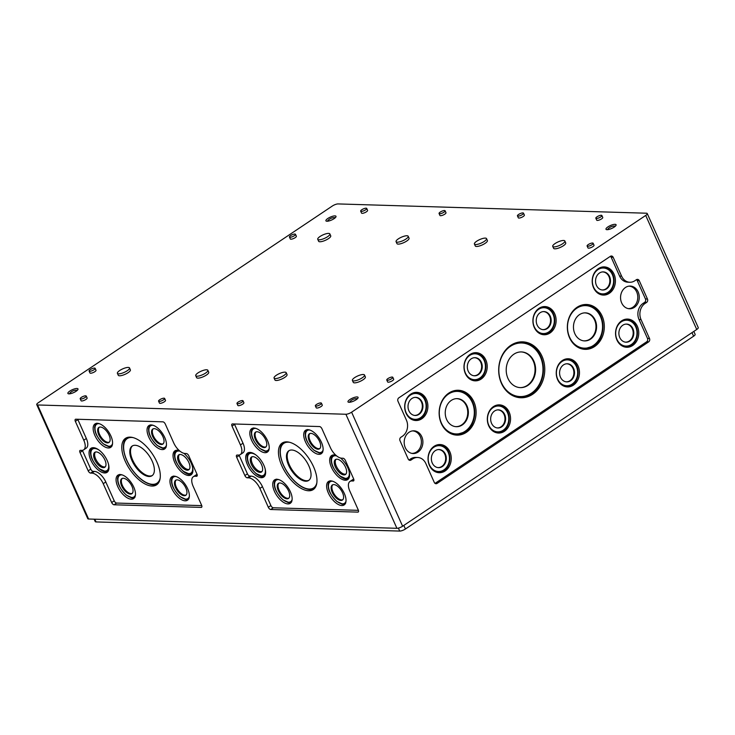 <?xml version="1.0" encoding="UTF-8"?>
<svg xmlns="http://www.w3.org/2000/svg" width="735" height="735" viewBox="0 0 735 735"><rect width="100%" height="100%" fill="white"/><g stroke="black" fill="none" stroke-linecap="round" stroke-linejoin="round"><path stroke-width="1.1" d="M38.275 402.752L332.385 205.993A4.419 1.268 155.9 0 1 338.091 203.926L646.405 213.214A4.419 1.268 155.9 0 1 647.241 213.554A4.419 1.268 155.9 0 1 645.707 215.438L351.606 412.188A4.419 1.268 155.9 0 1 345.891 414.255L37.577 404.967A4.419 1.268 155.9 0 1 36.75 404.627A4.419 1.268 155.9 0 1 38.275 402.752M86.344 438.492L83.781 440.21L75.347 421.357A2.508 1.231 56.2 0 1 75.374 419.317A2.508 1.231 56.2 0 1 75.788 419.207L162.894 421.835A2.508 1.231 56.2 0 1 165.301 424.067L173.726 442.92A11.861 5.797 56.2 0 0 185.091 453.486L186.341 453.523A2.508 1.231 56.2 0 1 188.748 455.764L196.962 474.13A2.508 1.231 56.2 0 1 196.934 476.17A2.508 1.231 56.2 0 1 196.521 476.28L195.271 476.243A11.861 5.797 56.2 0 0 193.314 476.749A11.861 5.797 56.2 0 0 193.186 486.405L201.611 505.248A2.508 1.231 56.2 0 1 201.583 507.297A2.508 1.231 56.2 0 1 201.169 507.398L114.063 504.78A2.508 1.231 56.2 0 1 111.665 502.538L103.231 483.694A11.861 5.797 56.2 0 0 91.866 473.12L90.616 473.083A2.508 1.231 56.2 0 1 88.209 470.85L79.996 452.484A2.508 1.231 56.2 0 1 80.023 450.445A2.508 1.231 56.2 0 1 80.437 450.334L81.695 450.371A11.861 5.797 56.2 0 0 83.652 449.866L86.216 448.148A11.861 5.797 56.2 0 0 86.344 438.492L77.91 419.648A2.508 1.231 56.2 0 1 77.763 419.272M83.781 440.21A11.861 5.797 56.2 0 1 83.652 449.866M647.241 213.554L698.25 327.589A4.419 1.268 155.9 0 1 696.725 329.473L402.615 526.223A4.419 1.268 155.9 0 1 396.909 528.3L88.595 519.011A4.419 1.268 155.9 0 1 87.759 518.671L36.75 404.627M243.009 443.214L240.437 444.923L232.012 426.079A2.508 1.231 56.2 0 1 232.04 424.04A2.508 1.231 56.2 0 1 232.453 423.93L319.56 426.557A2.508 1.231 56.2 0 1 321.958 428.79L330.392 447.633A11.861 5.797 56.2 0 0 341.757 458.208L343.006 458.245A2.508 1.231 56.2 0 1 345.413 460.487L353.627 478.843A2.508 1.231 56.2 0 1 353.599 480.892A2.508 1.231 56.2 0 1 353.186 480.993L351.927 480.956A11.861 5.797 56.2 0 0 349.97 481.471A11.861 5.797 56.2 0 0 349.842 491.127L358.276 509.971A2.508 1.231 56.2 0 1 358.248 512.01A2.508 1.231 56.2 0 1 357.835 512.12L270.728 509.502A2.508 1.231 56.2 0 1 268.321 507.26L259.896 488.417A11.861 5.797 56.2 0 0 248.531 477.842L247.282 477.805A2.508 1.231 56.2 0 1 244.874 475.573L236.661 457.207A2.508 1.231 56.2 0 1 236.688 455.167A2.508 1.231 56.2 0 1 237.102 455.057L238.36 455.094A11.861 5.797 56.2 0 0 240.308 454.579L242.881 452.87A11.861 5.797 56.2 0 0 243.009 443.214L234.575 424.361A2.508 1.231 56.2 0 1 234.428 423.994M240.437 444.923A11.861 5.797 56.2 0 1 240.308 454.579M693.822 331.411L695.126 334.333A4.419 1.268 155.9 0 1 693.601 336.217L405.426 529.007A4.419 1.268 155.9 0 1 399.711 531.074L96.037 521.923A4.419 1.268 155.9 0 1 95.21 521.584L94.126 519.176M349.024 402.293A5.531 1.589 -24.1 0 0 354.996 400.419A5.531 1.589 -24.1 0 0 358.083 397.359A5.531 1.589 -24.1 0 0 352.387 398.168A5.531 1.589 -24.1 0 0 347.986 401.87A5.531 1.589 -24.1 0 0 349.024 402.293M76.954 388.493A5.531 1.589 155.9 0 1 77.993 388.916A5.531 1.589 155.9 0 1 73.592 392.628A5.531 1.589 155.9 0 1 67.896 393.436A5.531 1.589 155.9 0 1 70.983 390.377A5.531 1.589 155.9 0 1 76.954 388.493M334.958 215.888A5.531 1.589 155.9 0 1 335.996 216.31A5.531 1.589 155.9 0 1 331.604 220.013A5.531 1.589 155.9 0 1 325.908 220.822A5.531 1.589 155.9 0 1 328.995 217.771A5.531 1.589 155.9 0 1 334.958 215.888M607.037 229.688A5.531 1.589 -24.1 0 0 612.999 227.804A5.531 1.589 -24.1 0 0 616.086 224.745A5.531 1.589 -24.1 0 0 610.39 225.553A5.531 1.589 -24.1 0 0 605.998 229.265A5.531 1.589 -24.1 0 0 607.037 229.688M295.498 234.309L296.361 236.238A3.317 0.956 155.9 0 1 293.724 238.462A3.317 0.956 155.9 0 1 290.307 238.948L289.443 237.01A3.317 0.956 155.9 0 1 291.29 235.182A3.317 0.956 155.9 0 1 294.873 234.052A3.317 0.956 155.9 0 1 295.498 234.309A3.317 0.956 155.9 0 1 292.861 236.532A3.317 0.956 155.9 0 1 289.443 237.01M95.155 368.336L96.019 370.265A3.317 0.956 155.9 0 1 93.382 372.489A3.317 0.956 155.9 0 1 89.964 372.976L89.1 371.046A3.317 0.956 155.9 0 1 90.947 369.209A3.317 0.956 155.9 0 1 94.53 368.079A3.317 0.956 155.9 0 1 95.155 368.336A3.317 0.956 155.9 0 1 92.518 370.559A3.317 0.956 155.9 0 1 89.1 371.046M593.154 243.276L594.018 245.205A3.317 0.956 155.9 0 1 591.381 247.429A3.317 0.956 155.9 0 1 587.972 247.915L587.1 245.977A3.317 0.956 155.9 0 1 588.955 244.149A3.317 0.956 155.9 0 1 592.539 243.019A3.317 0.956 155.9 0 1 593.154 243.276A3.317 0.956 155.9 0 1 590.517 245.499A3.317 0.956 155.9 0 1 587.1 245.977M392.812 377.303L393.684 379.232A3.317 0.956 155.9 0 1 391.038 381.456A3.317 0.956 155.9 0 1 387.63 381.943L386.766 380.013A3.317 0.956 155.9 0 1 388.613 378.176A3.317 0.956 155.9 0 1 392.196 377.046A3.317 0.956 155.9 0 1 392.812 377.303A3.317 0.956 155.9 0 1 390.175 379.526A3.317 0.956 155.9 0 1 386.766 380.013M86.252 396.082L87.116 398.012A3.317 0.956 155.9 0 1 84.479 400.235A3.317 0.956 155.9 0 1 81.061 400.722L80.198 398.783A3.317 0.956 155.9 0 1 82.044 396.955A3.317 0.956 155.9 0 1 85.627 395.825A3.317 0.956 155.9 0 1 86.252 396.082A3.317 0.956 155.9 0 1 83.615 398.306A3.317 0.956 155.9 0 1 80.198 398.783M164.64 398.443L165.504 400.373A3.317 0.956 155.9 0 1 162.867 402.596A3.317 0.956 155.9 0 1 159.449 403.083L158.585 401.154A3.317 0.956 155.9 0 1 160.432 399.316A3.317 0.956 155.9 0 1 164.015 398.186A3.317 0.956 155.9 0 1 164.64 398.443A3.317 0.956 155.9 0 1 162.003 400.667A3.317 0.956 155.9 0 1 158.585 401.154M243.028 400.805L243.891 402.734A3.317 0.956 155.9 0 1 241.255 404.957A3.317 0.956 155.9 0 1 237.837 405.444L236.973 403.515A3.317 0.956 155.9 0 1 238.82 401.677A3.317 0.956 155.9 0 1 242.403 400.547A3.317 0.956 155.9 0 1 243.028 400.805A3.317 0.956 155.9 0 1 240.391 403.028A3.317 0.956 155.9 0 1 236.973 403.515M321.415 403.166L322.279 405.095A3.317 0.956 155.9 0 1 319.642 407.319A3.317 0.956 155.9 0 1 316.225 407.806L315.361 405.876A3.317 0.956 155.9 0 1 317.208 404.039A3.317 0.956 155.9 0 1 320.791 402.909A3.317 0.956 155.9 0 1 321.415 403.166A3.317 0.956 155.9 0 1 318.779 405.389A3.317 0.956 155.9 0 1 315.361 405.876M366.728 208.437L367.592 210.375A3.317 0.956 155.9 0 1 364.955 212.599A3.317 0.956 155.9 0 1 361.537 213.076L360.674 211.147A3.317 0.956 155.9 0 1 362.53 209.31A3.317 0.956 155.9 0 1 366.103 208.189A3.317 0.956 155.9 0 1 366.728 208.437A3.317 0.956 155.9 0 1 364.091 210.66A3.317 0.956 155.9 0 1 360.674 211.147M445.116 210.798L445.98 212.737A3.317 0.956 155.9 0 1 443.343 214.96A3.317 0.956 155.9 0 1 439.925 215.438L439.061 213.508A3.317 0.956 155.9 0 1 440.917 211.671A3.317 0.956 155.9 0 1 444.491 210.55A3.317 0.956 155.9 0 1 445.116 210.798A3.317 0.956 155.9 0 1 442.479 213.021A3.317 0.956 155.9 0 1 439.061 213.508M523.504 213.159L524.367 215.098A3.317 0.956 155.9 0 1 521.731 217.321A3.317 0.956 155.9 0 1 518.313 217.799L517.449 215.869A3.317 0.956 155.9 0 1 519.305 214.032A3.317 0.956 155.9 0 1 522.879 212.911A3.317 0.956 155.9 0 1 523.504 213.159A3.317 0.956 155.9 0 1 520.867 215.383A3.317 0.956 155.9 0 1 517.449 215.869M601.891 215.52L602.755 217.459A3.317 0.956 155.9 0 1 600.118 219.682A3.317 0.956 155.9 0 1 596.701 220.16L595.837 218.231A3.317 0.956 155.9 0 1 597.693 216.393A3.317 0.956 155.9 0 1 601.267 215.272A3.317 0.956 155.9 0 1 601.891 215.52A3.317 0.956 155.9 0 1 599.255 217.744A3.317 0.956 155.9 0 1 595.837 218.231M329.859 233.895L330.722 235.825A6.633 1.902 155.9 0 1 325.449 240.281A6.633 1.902 155.9 0 1 318.613 241.245L317.75 239.316A6.633 1.902 155.9 0 1 321.452 235.641A6.633 1.902 155.9 0 1 328.609 233.39A6.633 1.902 155.9 0 1 329.859 233.895A6.633 1.902 155.9 0 1 324.576 238.342A6.633 1.902 155.9 0 1 317.75 239.316M408.191 236.257L409.055 238.186A6.633 1.902 155.9 0 1 403.781 242.633A6.633 1.902 155.9 0 1 396.946 243.607L396.082 241.668A6.633 1.902 155.9 0 1 399.785 238.002A6.633 1.902 155.9 0 1 406.942 235.751A6.633 1.902 155.9 0 1 408.191 236.257A6.633 1.902 155.9 0 1 402.909 240.703A6.633 1.902 155.9 0 1 396.082 241.668M486.524 238.618L487.388 240.547A6.633 1.902 155.9 0 1 482.105 244.994A6.633 1.902 155.9 0 1 475.279 245.968L474.415 244.029A6.633 1.902 155.9 0 1 478.117 240.363A6.633 1.902 155.9 0 1 485.275 238.103A6.633 1.902 155.9 0 1 486.524 238.618A6.633 1.902 155.9 0 1 481.241 243.064A6.633 1.902 155.9 0 1 474.415 244.029M564.847 240.979L565.72 242.908A6.633 1.902 155.9 0 1 560.438 247.355A6.633 1.902 155.9 0 1 553.611 248.32L552.748 246.39A6.633 1.902 155.9 0 1 556.441 242.725A6.633 1.902 155.9 0 1 563.607 240.464A6.633 1.902 155.9 0 1 564.847 240.979A6.633 1.902 155.9 0 1 559.574 245.426A6.633 1.902 155.9 0 1 552.748 246.39M129.516 367.923L130.38 369.861A6.633 1.902 155.9 0 1 125.106 374.308A6.633 1.902 155.9 0 1 118.271 375.273L117.407 373.343A6.633 1.902 155.9 0 1 121.11 369.668A6.633 1.902 155.9 0 1 128.267 367.417A6.633 1.902 155.9 0 1 129.516 367.923A6.633 1.902 155.9 0 1 124.243 372.369A6.633 1.902 155.9 0 1 117.407 373.343M207.849 370.284L208.712 372.213A6.633 1.902 155.9 0 1 203.439 376.669A6.633 1.902 155.9 0 1 196.603 377.634L195.74 375.704A6.633 1.902 155.9 0 1 199.442 372.029A6.633 1.902 155.9 0 1 206.599 369.779A6.633 1.902 155.9 0 1 207.849 370.284A6.633 1.902 155.9 0 1 202.575 374.731A6.633 1.902 155.9 0 1 195.74 375.704M286.181 372.645L287.045 374.574A6.633 1.902 155.9 0 1 281.771 379.021A6.633 1.902 155.9 0 1 274.936 379.995L274.072 378.056A6.633 1.902 155.9 0 1 277.775 374.391A6.633 1.902 155.9 0 1 284.932 372.14A6.633 1.902 155.9 0 1 286.181 372.645A6.633 1.902 155.9 0 1 280.899 377.092A6.633 1.902 155.9 0 1 274.072 378.056M364.514 375.006L365.378 376.936A6.633 1.902 155.9 0 1 360.095 381.382A6.633 1.902 155.9 0 1 353.269 382.356L352.405 380.418A6.633 1.902 155.9 0 1 356.108 376.752A6.633 1.902 155.9 0 1 363.265 374.492A6.633 1.902 155.9 0 1 364.514 375.006A6.633 1.902 155.9 0 1 359.231 379.453A6.633 1.902 155.9 0 1 352.405 380.418M621.599 276.139A11.861 9.766 91.7 0 0 629.84 282.249L627.837 282.185A11.861 9.766 91.7 0 1 619.596 276.084L621.599 276.139L613.174 257.296A2.508 2.067 91.7 0 0 610.372 256.322L398.82 397.856A2.508 2.067 91.7 0 0 397.984 401.264L406.409 420.108A11.861 9.766 91.7 0 1 402.449 436.232L400.851 437.307A2.508 2.067 91.7 0 0 400.015 440.715L408.219 459.063A2.508 2.067 91.7 0 0 411.021 460.046L412.62 458.971A11.861 9.766 91.7 0 1 417.618 457.482L415.615 457.427A11.861 9.766 91.7 0 0 410.617 458.906L412.62 458.971M629.84 282.249A11.861 9.766 91.7 0 0 634.838 280.761L636.446 279.686A2.508 2.067 91.7 0 1 639.248 280.669L647.452 299.016A2.508 2.067 91.7 0 1 646.616 302.425L645.008 303.5A11.861 9.766 91.7 0 0 641.049 319.624L649.483 338.467A2.508 2.067 91.7 0 1 648.647 341.876L437.095 483.409A2.508 2.067 91.7 0 1 434.293 482.436L425.859 463.583A11.861 9.766 91.7 0 0 417.618 457.482M201.757 505.625L116.626 503.062A2.508 1.231 56.2 0 1 114.228 500.829L105.794 481.976L103.231 483.694M82.394 450.334A2.508 1.231 56.2 0 0 82.559 450.775L90.772 469.132A2.508 1.231 56.2 0 0 93.18 471.374L94.429 471.411A11.861 5.797 56.2 0 1 105.794 481.976M193.314 476.749L195.877 475.04A11.861 5.797 56.2 0 1 197.127 474.562M130.104 437.132A27.976 13.68 56.2 0 1 154.653 457.62A27.976 13.68 56.2 0 1 156.923 484.604A27.976 13.68 56.2 0 1 151.98 486.046A27.976 13.68 56.2 0 1 127.036 464.851A27.976 13.68 56.2 0 1 125.832 438.124A27.976 13.68 56.2 0 1 130.104 437.132M120.255 474.544A14.094 6.891 56.2 0 1 132.631 484.87A14.094 6.891 56.2 0 1 133.77 498.468A14.094 6.891 56.2 0 1 131.28 499.194A14.094 6.891 56.2 0 1 118.712 488.518A14.094 6.891 56.2 0 1 118.105 475.049A14.094 6.891 56.2 0 1 120.255 474.544M174.149 476.17A14.094 6.891 56.2 0 1 186.525 486.496A14.094 6.891 56.2 0 1 187.664 500.094A14.094 6.891 56.2 0 1 185.174 500.82A14.094 6.891 56.2 0 1 172.606 490.135A14.094 6.891 56.2 0 1 171.999 476.675A14.094 6.891 56.2 0 1 174.149 476.17M93.354 447.679A14.461 7.074 56.2 0 1 106.051 458.272A14.461 7.074 56.2 0 1 107.218 472.228A14.461 7.074 56.2 0 1 104.664 472.972A14.461 7.074 56.2 0 1 91.765 462.012A14.461 7.074 56.2 0 1 91.14 448.194A14.461 7.074 56.2 0 1 93.354 447.679M183.897 453.311A14.461 7.074 56.2 0 1 191.192 474.755A14.461 7.074 56.2 0 1 188.638 475.499A14.461 7.074 56.2 0 1 175.738 464.538A14.461 7.074 56.2 0 1 175.114 450.72A14.461 7.074 56.2 0 1 177.328 450.206A14.461 7.074 56.2 0 1 179.267 450.573M151.235 424.949A14.094 6.891 56.2 0 1 163.611 435.276A14.094 6.891 56.2 0 1 164.75 448.874A14.094 6.891 56.2 0 1 162.26 449.599A14.094 6.891 56.2 0 1 149.692 438.914A14.094 6.891 56.2 0 1 149.086 425.455A14.094 6.891 56.2 0 1 151.235 424.949M97.342 423.323A14.094 6.891 56.2 0 1 109.717 433.65A14.094 6.891 56.2 0 1 110.866 447.248A14.094 6.891 56.2 0 1 108.367 447.973A14.094 6.891 56.2 0 1 95.798 437.297A14.094 6.891 56.2 0 1 95.192 423.829A14.094 6.891 56.2 0 1 97.342 423.323M358.423 510.347L273.291 507.784A2.508 1.231 56.2 0 1 270.893 505.542L262.459 486.699L259.896 488.417M239.059 455.057A2.508 1.231 56.2 0 0 239.224 455.489L247.438 473.854A2.508 1.231 56.2 0 0 249.845 476.087L251.094 476.124A11.861 5.797 56.2 0 1 262.459 486.699M349.97 481.471L352.543 479.753A11.861 5.797 56.2 0 1 353.792 479.284M286.769 441.854A27.976 13.68 56.2 0 1 311.318 462.343A27.976 13.68 56.2 0 1 313.588 489.326A27.976 13.68 56.2 0 1 308.645 490.769A27.976 13.68 56.2 0 1 283.701 469.573A27.976 13.68 56.2 0 1 282.497 442.847A27.976 13.68 56.2 0 1 286.769 441.854M276.92 479.266A14.094 6.891 56.2 0 1 289.296 489.593A14.094 6.891 56.2 0 1 290.435 503.19A14.094 6.891 56.2 0 1 287.945 503.916A14.094 6.891 56.2 0 1 275.377 493.231A14.094 6.891 56.2 0 1 274.771 479.771A14.094 6.891 56.2 0 1 276.92 479.266M330.814 480.892A14.094 6.891 56.2 0 1 343.181 491.219A14.094 6.891 56.2 0 1 344.329 504.816A14.094 6.891 56.2 0 1 341.839 505.542A14.094 6.891 56.2 0 1 329.271 494.857A14.094 6.891 56.2 0 1 328.655 481.388A14.094 6.891 56.2 0 1 330.814 480.892M250.019 452.402A14.461 7.074 56.2 0 1 262.707 462.995A14.461 7.074 56.2 0 1 263.883 476.941A14.461 7.074 56.2 0 1 261.329 477.695A14.461 7.074 56.2 0 1 248.43 466.725A14.461 7.074 56.2 0 1 247.805 452.907A14.461 7.074 56.2 0 1 250.019 452.402M307.901 429.672A14.094 6.891 56.2 0 1 320.276 439.999A14.094 6.891 56.2 0 1 321.415 453.596A14.094 6.891 56.2 0 1 318.926 454.322A14.094 6.891 56.2 0 1 306.357 443.637A14.094 6.891 56.2 0 1 305.751 430.168A14.094 6.891 56.2 0 1 307.901 429.672M254.007 428.046A14.094 6.891 56.2 0 1 266.382 438.372A14.094 6.891 56.2 0 1 267.522 451.97A14.094 6.891 56.2 0 1 265.032 452.696A14.094 6.891 56.2 0 1 252.463 442.011A14.094 6.891 56.2 0 1 251.857 428.551A14.094 6.891 56.2 0 1 254.007 428.046M340.562 458.024A14.461 7.074 56.2 0 1 347.857 479.477A14.461 7.074 56.2 0 1 345.303 480.221A14.461 7.074 56.2 0 1 332.404 469.261A14.461 7.074 56.2 0 1 331.779 455.443A14.461 7.074 56.2 0 1 333.984 454.928A14.461 7.074 56.2 0 1 335.932 455.287M336.088 459.274A8.921 4.364 -123.8 0 0 337.236 467.956A8.921 4.364 -123.8 0 0 344.899 474.194A8.921 4.364 -123.8 0 0 345.955 474.029M343.943 474.911A8.995 4.401 -123.8 0 0 345.533 474.452A8.995 4.401 -123.8 0 0 344.081 464.603A8.995 4.401 -123.8 0 0 335.537 459.504A8.995 4.401 -123.8 0 0 335.923 468.094A8.995 4.401 -123.8 0 0 343.943 474.911M346.35 478.66A13.708 6.707 -123.8 0 0 348.611 478.072A13.708 6.707 -123.8 0 0 349.198 477.566M334.058 454.928A13.708 6.707 -123.8 0 0 333.368 455.287C331.531 457.308 330.842 458.998 331.31 460.367C331.2 464.869 334.067 470.078 339.91 475.995L346.02 478.751L348.611 478.072M339.533 475.683A14.369 7.028 -123.8 0 0 346.608 479.238A14.369 7.028 -123.8 0 0 348.445 478.908M332.532 455.112A14.369 7.028 -123.8 0 0 332.101 464.584M256.037 431.886A9.013 4.41 -123.8 0 0 256.993 440.623A9.013 4.41 -123.8 0 0 264.811 447.073A9.013 4.41 -123.8 0 0 266.033 446.834M264.104 447.597A9.068 4.428 -123.8 0 0 265.712 447.128A9.068 4.428 -123.8 0 0 264.251 437.206A9.068 4.428 -123.8 0 0 255.633 432.07A9.068 4.428 -123.8 0 0 256.028 440.734A9.068 4.428 -123.8 0 0 264.104 447.597M266.483 451.281A13.708 6.707 -123.8 0 0 268.495 450.84M264.637 451.143A13.983 6.835 -123.8 0 0 266.594 451.52A13.983 6.835 -123.8 0 0 268.22 451.272M252.766 428.174A13.983 6.835 -123.8 0 0 251.517 431.537M99.372 427.173A9.013 4.41 -123.8 0 0 100.328 435.901A9.013 4.41 -123.8 0 0 108.146 442.351A9.013 4.41 -123.8 0 0 109.368 442.112M107.448 442.883A9.068 4.428 -123.8 0 0 109.046 442.415A9.068 4.428 -123.8 0 0 107.586 432.492A9.068 4.428 -123.8 0 0 98.968 427.357A9.068 4.428 -123.8 0 0 99.363 436.011A9.068 4.428 -123.8 0 0 107.448 442.883M109.818 446.568A13.708 6.707 -123.8 0 0 111.83 446.127M107.971 446.421A13.983 6.835 -123.8 0 0 109.928 446.806A13.983 6.835 -123.8 0 0 111.555 446.549M96.101 423.452A13.983 6.835 -123.8 0 0 94.852 426.815M153.266 428.79A9.013 4.41 -123.8 0 0 154.221 437.527A9.013 4.41 -123.8 0 0 162.04 443.977A9.013 4.41 -123.8 0 0 163.262 443.738M161.332 444.5A9.068 4.428 -123.8 0 0 162.94 444.032A9.068 4.428 -123.8 0 0 161.479 434.109A9.068 4.428 -123.8 0 0 152.862 428.974A9.068 4.428 -123.8 0 0 153.257 437.637A9.068 4.428 -123.8 0 0 161.332 444.5M163.712 448.185A13.708 6.707 -123.8 0 0 165.724 447.744M161.865 448.047A13.983 6.835 -123.8 0 0 163.822 448.423A13.983 6.835 -123.8 0 0 165.448 448.175M149.995 425.078A13.983 6.835 -123.8 0 0 148.746 428.441M309.922 433.512A9.013 4.41 -123.8 0 0 310.887 442.25A9.013 4.41 -123.8 0 0 318.705 448.69A9.013 4.41 -123.8 0 0 319.927 448.46M317.998 449.223A9.068 4.428 -123.8 0 0 319.606 448.754A9.068 4.428 -123.8 0 0 318.136 438.832A9.068 4.428 -123.8 0 0 309.527 433.696A9.068 4.428 -123.8 0 0 309.922 442.351A9.068 4.428 -123.8 0 0 317.998 449.223M320.377 452.907A13.708 6.707 -123.8 0 0 322.389 452.466M318.521 452.769A13.983 6.835 -123.8 0 0 320.488 453.146A13.983 6.835 -123.8 0 0 322.105 452.898M306.66 429.8A13.983 6.835 -123.8 0 0 305.411 433.163M252.123 456.747A8.921 4.364 -123.8 0 0 252.381 463.712A8.921 4.364 -123.8 0 0 260.925 471.668A8.921 4.364 -123.8 0 0 261.991 471.493M259.969 472.384A8.995 4.401 -123.8 0 0 261.559 471.925A8.995 4.401 -123.8 0 0 260.116 462.076A8.995 4.401 -123.8 0 0 251.563 456.977A8.995 4.401 -123.8 0 0 251.958 465.567A8.995 4.401 -123.8 0 0 259.969 472.384M262.377 476.133A13.708 6.707 -123.8 0 0 264.637 475.536A13.708 6.707 -123.8 0 0 265.234 475.03M250.093 452.402A13.708 6.707 -123.8 0 0 249.395 452.751C247.557 454.772 246.868 456.472 247.337 457.841C247.226 462.343 250.093 467.552 255.936 473.469L262.055 476.225L264.637 475.536M255.56 473.156A14.369 7.028 -123.8 0 0 262.634 476.712A14.369 7.028 -123.8 0 0 264.481 476.381M248.559 452.585A14.369 7.028 -123.8 0 0 248.136 462.049M179.432 454.552A8.921 4.364 -123.8 0 0 180.571 463.234A8.921 4.364 -123.8 0 0 188.233 469.481A8.921 4.364 -123.8 0 0 189.299 469.307M187.278 470.198A8.995 4.401 -123.8 0 0 188.867 469.729A8.995 4.401 -123.8 0 0 187.416 459.889A8.995 4.401 -123.8 0 0 178.871 454.79A8.995 4.401 -123.8 0 0 179.257 463.381A8.995 4.401 -123.8 0 0 187.278 470.198M189.685 473.937A13.708 6.707 -123.8 0 0 191.945 473.349A13.708 6.707 -123.8 0 0 192.533 472.844M177.392 450.206A13.708 6.707 -123.8 0 0 176.703 450.564C174.866 452.585 174.177 454.276 174.645 455.645C174.535 460.147 177.401 465.356 183.245 471.273L189.364 474.038L191.945 473.349M182.868 470.97A14.369 7.028 -123.8 0 0 189.942 474.516A14.369 7.028 -123.8 0 0 191.789 474.185M175.867 450.39A14.369 7.028 -123.8 0 0 175.445 459.862M95.458 452.025A8.921 4.364 -123.8 0 0 96.597 460.707A8.921 4.364 -123.8 0 0 104.26 466.945A8.921 4.364 -123.8 0 0 105.325 466.78M103.313 467.662A8.995 4.401 -123.8 0 0 104.903 467.203A8.995 4.401 -123.8 0 0 103.451 457.354A8.995 4.401 -123.8 0 0 94.898 452.255A8.995 4.401 -123.8 0 0 95.293 460.845A8.995 4.401 -123.8 0 0 103.313 467.662M105.711 471.411A13.708 6.707 -123.8 0 0 107.971 470.813A13.708 6.707 -123.8 0 0 108.569 470.308M93.428 447.679A13.708 6.707 -123.8 0 0 92.729 448.038C90.892 450.059 90.212 451.749 90.681 453.118C90.561 457.62 93.428 462.829 99.271 468.746L105.39 471.502L107.971 470.813M98.903 468.434A14.369 7.028 -123.8 0 0 105.969 471.989A14.369 7.028 -123.8 0 0 107.815 471.659M91.893 447.863A14.369 7.028 -123.8 0 0 91.471 457.335M332.836 484.733A9.013 4.41 -123.8 0 0 333.8 493.47A9.013 4.41 -123.8 0 0 341.619 499.91A9.013 4.41 -123.8 0 0 342.841 499.681M340.911 500.443A9.068 4.428 -123.8 0 0 342.51 499.975A9.068 4.428 -123.8 0 0 341.049 490.052A9.068 4.428 -123.8 0 0 332.44 484.916A9.068 4.428 -123.8 0 0 332.826 493.571A9.068 4.428 -123.8 0 0 340.911 500.443M343.291 504.127A13.708 6.707 -123.8 0 0 345.303 503.686M341.435 503.989A13.983 6.835 -123.8 0 0 343.401 504.366A13.983 6.835 -123.8 0 0 345.018 504.118M329.574 481.021A13.983 6.835 -123.8 0 0 328.315 484.383M278.951 483.106A9.013 4.41 -123.8 0 0 279.906 491.844A9.013 4.41 -123.8 0 0 287.725 498.293A9.013 4.41 -123.8 0 0 288.947 498.054M287.017 498.817A9.068 4.428 -123.8 0 0 288.625 498.358A9.068 4.428 -123.8 0 0 287.155 488.435A9.068 4.428 -123.8 0 0 278.547 483.29A9.068 4.428 -123.8 0 0 278.942 491.954A9.068 4.428 -123.8 0 0 287.017 498.817M289.397 502.501A13.708 6.707 -123.8 0 0 291.409 502.06M287.541 502.363A13.983 6.835 -123.8 0 0 289.507 502.74A13.983 6.835 -123.8 0 0 291.124 502.492M275.68 479.395A13.983 6.835 -123.8 0 0 274.431 482.757M176.179 480.01A9.013 4.41 -123.8 0 0 177.135 488.747A9.013 4.41 -123.8 0 0 184.954 495.197A9.013 4.41 -123.8 0 0 186.175 494.958M184.246 495.721A9.068 4.428 -123.8 0 0 185.854 495.261A9.068 4.428 -123.8 0 0 184.384 485.339A9.068 4.428 -123.8 0 0 175.775 480.194A9.068 4.428 -123.8 0 0 176.17 488.858A9.068 4.428 -123.8 0 0 184.246 495.721M186.626 499.405A13.708 6.707 -123.8 0 0 188.638 498.964M184.77 499.267A13.983 6.835 -123.8 0 0 186.736 499.644A13.983 6.835 -123.8 0 0 188.353 499.396M172.909 476.298A13.983 6.835 -123.8 0 0 171.659 479.661M122.286 478.393A9.013 4.41 -123.8 0 0 123.241 487.13A9.013 4.41 -123.8 0 0 131.06 493.571A9.013 4.41 -123.8 0 0 132.282 493.332M130.361 494.104A9.068 4.428 -123.8 0 0 131.96 493.635A9.068 4.428 -123.8 0 0 130.499 483.713A9.068 4.428 -123.8 0 0 121.881 478.577A9.068 4.428 -123.8 0 0 122.276 487.232A9.068 4.428 -123.8 0 0 130.361 494.104M132.732 497.788A13.708 6.707 -123.8 0 0 134.744 497.347M130.885 497.641A13.983 6.835 -123.8 0 0 132.842 498.027A13.983 6.835 -123.8 0 0 134.468 497.77M119.015 474.681A13.983 6.835 -123.8 0 0 117.765 478.035M289.195 450.555A17.851 8.728 -123.8 0 0 289.351 464.823A17.851 8.728 -123.8 0 0 306.458 480.736A17.851 8.728 -123.8 0 0 309.022 480.194M305.732 481.223A17.851 8.728 -123.8 0 0 308.672 480.451A17.851 8.728 -123.8 0 0 306.008 460.762A17.851 8.728 -123.8 0 0 288.827 450.775A17.851 8.728 -123.8 0 0 289.939 467.919A17.851 8.728 -123.8 0 0 305.732 481.223M310.096 489.354A27.581 13.487 -123.8 0 0 314.644 488.159A27.581 13.487 -123.8 0 0 314.966 487.93M284.307 442.112A27.581 13.487 -123.8 0 0 283.976 442.314C279.272 446.228 278.822 453.201 282.626 463.243C285.419 470.097 289.452 476.142 294.726 481.361C300.045 486.469 305.062 489.17 309.775 489.446L314.644 488.159M306.467 488.894A27.857 13.625 -123.8 0 0 310.207 489.593A27.857 13.625 -123.8 0 0 314.323 488.683M283.37 442.415A27.857 13.625 -123.8 0 0 280.173 449.59M132.53 445.833A17.851 8.728 -123.8 0 0 132.686 460.11A17.851 8.728 -123.8 0 0 149.793 476.023A17.851 8.728 -123.8 0 0 152.356 475.471M149.067 476.5A17.851 8.728 -123.8 0 0 152.007 475.729A17.851 8.728 -123.8 0 0 149.343 456.04A17.851 8.728 -123.8 0 0 132.162 446.053A17.851 8.728 -123.8 0 0 133.274 463.197A17.851 8.728 -123.8 0 0 149.067 476.5M153.431 484.631A27.581 13.487 -123.8 0 0 157.979 483.437A27.581 13.487 -123.8 0 0 158.301 483.207M127.642 437.389A27.581 13.487 -123.8 0 0 127.311 437.601C122.616 441.505 122.157 448.479 125.961 458.521C128.763 465.384 132.787 471.42 138.061 476.638C143.38 481.747 148.397 484.448 153.11 484.733L157.979 483.437M149.802 484.172A27.857 13.625 -123.8 0 0 153.541 484.87A27.857 13.625 -123.8 0 0 157.657 483.961M126.705 437.702A27.857 13.625 -123.8 0 0 123.517 444.877M408.972 460.009A2.508 2.067 91.7 0 0 409.018 459.981L410.617 458.906M435.037 483.382A2.508 2.067 91.7 0 0 435.083 483.345L646.644 341.821A2.508 2.067 91.7 0 0 647.48 338.412L639.046 319.56L641.049 319.624M636.492 279.658A2.508 2.067 91.7 0 1 637.236 280.605L645.449 298.961A2.508 2.067 91.7 0 1 644.613 302.37L643.006 303.445A11.861 9.766 91.7 0 0 639.046 319.56M619.596 276.084L611.171 257.241A2.508 2.067 91.7 0 0 610.417 256.294M466.394 432.318A22.445 18.485 91.7 0 0 475.453 406.519A22.445 18.485 91.7 0 0 456.885 390.285A22.445 18.485 91.7 0 0 439.144 412.133A22.445 18.485 91.7 0 0 455.535 435.019A22.445 18.485 91.7 0 0 466.394 432.318M594.615 346.534A22.445 18.485 91.7 0 0 603.665 320.736A22.445 18.485 91.7 0 0 585.106 304.501A22.445 18.485 91.7 0 0 567.356 326.358A22.445 18.485 91.7 0 0 583.755 349.244A22.445 18.485 91.7 0 0 594.615 346.534M532.664 394.263A27.976 23.042 91.7 0 0 543.955 362.107A27.976 23.042 91.7 0 0 520.812 341.876A27.976 23.042 91.7 0 0 498.697 369.108A27.976 23.042 91.7 0 0 519.13 397.626A27.976 23.042 91.7 0 0 532.664 394.263M634.351 307.368A11.365 9.362 91.7 0 0 638.936 294.303A11.365 9.362 91.7 0 0 629.537 286.08A11.365 9.362 91.7 0 0 620.561 297.142A11.365 9.362 91.7 0 0 628.857 308.728A11.365 9.362 91.7 0 0 634.351 307.368M417.985 452.117A11.365 9.362 91.7 0 0 422.57 439.052A11.365 9.362 91.7 0 0 413.171 430.829A11.365 9.362 91.7 0 0 404.186 441.9A11.365 9.362 91.7 0 0 412.491 453.486A11.365 9.362 91.7 0 0 417.985 452.117M421.807 418.757A14.094 11.613 91.7 0 0 427.494 402.56A14.094 11.613 91.7 0 0 415.835 392.361A14.094 11.613 91.7 0 0 404.691 406.087A14.094 11.613 91.7 0 0 414.99 420.457A14.094 11.613 91.7 0 0 421.807 418.757M481.113 379.085A14.094 11.613 91.7 0 0 486.8 362.879A14.094 11.613 91.7 0 0 475.132 352.69A14.094 11.613 91.7 0 0 463.987 366.416A14.094 11.613 91.7 0 0 474.286 380.785A14.094 11.613 91.7 0 0 481.113 379.085M550.028 332.983A14.094 11.613 91.7 0 0 555.715 316.776A14.094 11.613 91.7 0 0 544.056 306.578A14.094 11.613 91.7 0 0 532.912 320.304A14.094 11.613 91.7 0 0 543.202 334.682A14.094 11.613 91.7 0 0 550.028 332.983M609.324 293.311A14.094 11.613 91.7 0 0 615.011 277.104A14.094 11.613 91.7 0 0 603.352 266.906A14.094 11.613 91.7 0 0 592.208 280.632A14.094 11.613 91.7 0 0 602.507 295.011A14.094 11.613 91.7 0 0 609.324 293.311M445.153 470.951A14.094 11.613 91.7 0 0 450.84 454.744A14.094 11.613 91.7 0 0 439.181 444.546A14.094 11.613 91.7 0 0 428.036 458.272A14.094 11.613 91.7 0 0 438.336 472.642A14.094 11.613 91.7 0 0 445.153 470.951M504.449 431.28A14.094 11.613 91.7 0 0 510.136 415.073A14.094 11.613 91.7 0 0 498.477 404.875A14.094 11.613 91.7 0 0 487.333 418.601A14.094 11.613 91.7 0 0 497.632 432.97A14.094 11.613 91.7 0 0 504.449 431.28M573.374 385.168A14.094 11.613 91.7 0 0 579.061 368.961A14.094 11.613 91.7 0 0 567.402 358.772A14.094 11.613 91.7 0 0 556.248 372.498A14.094 11.613 91.7 0 0 566.547 386.867A14.094 11.613 91.7 0 0 573.374 385.168M632.67 345.496A14.094 11.613 91.7 0 0 638.357 329.289A14.094 11.613 91.7 0 0 626.698 319.091A14.094 11.613 91.7 0 0 615.553 332.826A14.094 11.613 91.7 0 0 625.852 347.196A14.094 11.613 91.7 0 0 632.67 345.496M626.073 319.155A13.983 11.512 -88.3 0 1 637.089 329.647A13.983 11.512 -88.3 0 1 631.374 345.358A13.983 11.512 -88.3 0 1 625.228 347.095M623.997 319.651A13.708 11.291 -88.3 0 1 626.321 319.431C641.095 319.109 640.222 348.05 625.494 346.837A13.708 11.291 -88.3 0 1 623.188 346.47M622.802 325.219A9.068 7.469 -88.3 0 1 626.045 324.098A9.068 7.469 -88.3 0 1 633.809 333.368A9.068 7.469 -88.3 0 1 625.503 342.161A9.068 7.469 -88.3 0 1 619.017 334.976A9.068 7.469 -88.3 0 1 622.802 325.219M625.77 324.117A9.013 7.423 -88.3 0 1 633.193 333.35A9.013 7.423 -88.3 0 1 625.228 342.124M566.768 358.827A13.983 11.512 -88.3 0 1 577.793 369.319A13.983 11.512 -88.3 0 1 572.069 385.03A13.983 11.512 -88.3 0 1 565.932 386.766M564.7 359.323A13.708 11.291 -88.3 0 1 567.016 359.103C581.798 358.781 580.926 387.722 566.189 386.509A13.708 11.291 -88.3 0 1 563.892 386.151M563.497 364.891A9.068 7.469 -88.3 0 1 566.749 363.77A9.068 7.469 -88.3 0 1 574.504 373.04A9.068 7.469 -88.3 0 1 566.198 381.832A9.068 7.469 -88.3 0 1 559.712 374.648A9.068 7.469 -88.3 0 1 563.497 364.891M566.464 363.797A9.013 7.423 -88.3 0 1 573.897 373.022A9.013 7.423 -88.3 0 1 565.922 381.796M497.852 404.93A13.983 11.512 -88.3 0 1 508.877 415.431A13.983 11.512 -88.3 0 1 503.153 431.133A13.983 11.512 -88.3 0 1 497.016 432.878M495.785 405.435A13.708 11.291 -88.3 0 1 498.1 405.215C512.883 404.884 512.01 433.825 497.273 432.612A13.708 11.291 -88.3 0 1 494.977 432.253M494.582 411.003A9.068 7.469 -88.3 0 1 497.834 409.873A9.068 7.469 -88.3 0 1 505.588 419.152A9.068 7.469 -88.3 0 1 497.283 427.945A9.068 7.469 -88.3 0 1 490.796 420.751A9.068 7.469 -88.3 0 1 494.582 411.003M497.549 409.9A9.013 7.423 -88.3 0 1 504.982 419.134A9.013 7.423 -88.3 0 1 497.007 427.899M438.556 444.611A13.983 11.512 -88.3 0 1 449.572 455.103A13.983 11.512 -88.3 0 1 443.857 470.813A13.983 11.512 -88.3 0 1 437.711 472.55M436.48 445.107A13.708 11.291 -88.3 0 1 438.795 444.886C453.578 444.565 452.705 473.496 437.968 472.283A13.708 11.291 -88.3 0 1 435.671 471.925M435.276 450.674A9.068 7.469 -88.3 0 1 438.529 449.544A9.068 7.469 -88.3 0 1 446.283 458.824A9.068 7.469 -88.3 0 1 437.986 467.616A9.068 7.469 -88.3 0 1 431.491 460.422A9.068 7.469 -88.3 0 1 435.276 450.674M438.244 449.572A9.013 7.423 -88.3 0 1 445.676 458.805A9.013 7.423 -88.3 0 1 437.702 467.57M602.728 266.97A13.983 11.512 -88.3 0 1 613.743 277.462A13.983 11.512 -88.3 0 1 608.029 293.173A13.983 11.512 -88.3 0 1 601.882 294.91M600.651 267.466A13.708 11.291 -88.3 0 1 602.976 267.246C617.749 266.924 616.885 295.856 602.149 294.643A13.708 11.291 -88.3 0 1 599.852 294.285M599.457 273.034A9.068 7.469 -88.3 0 1 602.7 271.904A9.068 7.469 -88.3 0 1 610.463 281.183A9.068 7.469 -88.3 0 1 602.158 289.976A9.068 7.469 -88.3 0 1 595.672 282.782A9.068 7.469 -88.3 0 1 599.457 273.034M602.424 271.932A9.013 7.423 -88.3 0 1 609.848 281.165A9.013 7.423 -88.3 0 1 601.882 289.939M543.431 306.642A13.983 11.512 -88.3 0 1 554.447 317.134A13.983 11.512 -88.3 0 1 548.723 332.845A13.983 11.512 -88.3 0 1 542.586 334.581M541.355 307.138A13.708 11.291 -88.3 0 1 543.67 306.918C558.453 306.596 557.58 335.527 542.843 334.315A13.708 11.291 -88.3 0 1 540.547 333.956M540.151 312.706A9.068 7.469 -88.3 0 1 543.404 311.585A9.068 7.469 -88.3 0 1 551.158 320.855A9.068 7.469 -88.3 0 1 542.862 329.647A9.068 7.469 -88.3 0 1 536.366 322.454A9.068 7.469 -88.3 0 1 540.151 312.706M543.119 311.603A9.013 7.423 -88.3 0 1 550.552 320.837A9.013 7.423 -88.3 0 1 542.577 329.611M474.507 352.745A13.983 11.512 -88.3 0 1 485.532 363.246A13.983 11.512 -88.3 0 1 479.808 378.948A13.983 11.512 -88.3 0 1 473.671 380.693M472.44 353.241A13.708 11.291 -88.3 0 1 474.755 353.03C489.538 352.699 488.665 381.64 473.928 380.427A13.708 11.291 -88.3 0 1 471.631 380.068M471.236 358.818A9.068 7.469 -88.3 0 1 474.488 357.688A9.068 7.469 -88.3 0 1 482.243 366.967A9.068 7.469 -88.3 0 1 473.937 375.76A9.068 7.469 -88.3 0 1 467.451 368.566A9.068 7.469 -88.3 0 1 471.236 358.818M474.204 357.715A9.013 7.423 -88.3 0 1 481.636 366.949A9.013 7.423 -88.3 0 1 473.662 375.714M415.211 392.416A13.983 11.512 -88.3 0 1 426.226 402.918A13.983 11.512 -88.3 0 1 420.512 418.619A13.983 11.512 -88.3 0 1 414.365 420.365M413.134 392.922A13.708 11.291 -88.3 0 1 415.45 392.701C430.232 392.371 429.359 421.311 414.632 420.098A13.708 11.291 -88.3 0 1 412.326 419.74M411.931 398.489A9.068 7.469 -88.3 0 1 415.183 397.359A9.068 7.469 -88.3 0 1 422.937 406.639A9.068 7.469 -88.3 0 1 414.641 415.431A9.068 7.469 -88.3 0 1 408.145 408.237A9.068 7.469 -88.3 0 1 411.931 398.489M414.898 397.387A9.013 7.423 -88.3 0 1 422.331 406.62A9.013 7.423 -88.3 0 1 414.356 415.385M411.802 453.366A11.236 9.252 91.7 0 0 416.552 451.961A11.236 9.252 91.7 0 0 420.301 436.691A11.236 9.252 91.7 0 0 412.482 430.903M628.848 286.154A11.236 9.252 -88.3 0 1 636.675 291.933A11.236 9.252 -88.3 0 1 632.918 307.212A11.236 9.252 -88.3 0 1 628.177 308.617M520.187 341.922A27.857 22.941 -88.3 0 1 542.687 362.465A27.857 22.941 -88.3 0 1 531.368 394.125A27.857 22.941 -88.3 0 1 518.515 397.543M515.988 342.804A27.581 22.711 -88.3 0 1 521.299 342.198C535.365 344.375 542.696 353.967 543.294 370.982C541.272 387.373 533.389 396.156 519.645 397.332A27.581 22.711 -88.3 0 1 514.371 396.413M513.93 354.169A17.851 14.7 -88.3 0 1 521.446 351.936A17.851 14.7 -88.3 0 1 535.604 370.219A17.851 14.7 -88.3 0 1 520.371 387.621A17.851 14.7 -88.3 0 1 506.59 374.032A17.851 14.7 -88.3 0 1 513.93 354.169M521.17 351.927A17.851 14.7 -88.3 0 1 533.288 361.106A17.851 14.7 -88.3 0 1 520.095 387.611M583.443 340.81A13.983 11.512 91.7 0 0 589.929 339.101A13.983 11.512 91.7 0 0 595.607 323.189A13.983 11.512 91.7 0 0 584.279 312.899M590.508 339.157A14.038 11.558 91.7 0 0 596.168 323.023A14.038 11.558 91.7 0 0 584.564 312.871A14.038 11.558 91.7 0 0 573.465 326.542A14.038 11.558 91.7 0 0 583.719 340.847A14.038 11.558 91.7 0 0 590.508 339.157M579.841 348.225A22.05 18.164 91.7 0 0 583.921 348.914L593.338 346.121C609.536 336.667 603.288 304.207 585.244 304.832A22.05 18.164 91.7 0 0 581.137 305.282M583.921 348.914A22.05 18.164 91.7 0 0 593.209 346.157M583.131 349.153A22.326 18.393 91.7 0 0 593.31 346.396A22.326 18.393 91.7 0 0 602.406 321.094A22.326 18.393 91.7 0 0 584.481 304.556M455.222 426.594A13.983 11.512 91.7 0 0 461.709 424.876A13.983 11.512 91.7 0 0 467.387 408.963A13.983 11.512 91.7 0 0 456.067 398.673M462.287 424.94A14.038 11.558 91.7 0 0 467.956 408.807A14.038 11.558 91.7 0 0 456.343 398.655A14.038 11.558 91.7 0 0 445.245 412.317A14.038 11.558 91.7 0 0 455.498 426.631A14.038 11.558 91.7 0 0 462.287 424.94M451.621 434.008A22.05 18.164 91.7 0 0 455.7 434.697L465.117 431.904C481.315 422.45 475.067 389.982 457.023 390.616A22.05 18.164 91.7 0 0 452.916 391.057M455.7 434.697A22.05 18.164 91.7 0 0 464.989 431.932M454.919 434.927A22.326 18.393 91.7 0 0 465.099 432.18A22.326 18.393 91.7 0 0 474.185 406.878A22.326 18.393 91.7 0 0 456.26 390.331M88.595 519.011L37.577 404.967M396.909 528.3L345.891 414.255M402.615 526.223L351.606 412.188M96.037 521.923L94.815 519.195M399.711 531.074L398.388 528.097M405.426 529.007L403.827 525.424M696.725 329.473L645.707 215.438M693.601 336.217L691.993 332.633M201.84 506.957L201.169 507.398M116.626 503.062L114.063 504.78M114.228 500.829L111.665 502.538M94.429 471.411L91.866 473.12M93.18 471.374L90.616 473.083M90.772 469.132L88.209 470.85M82.559 450.775L79.996 452.484M77.91 419.648L75.347 421.357M197.191 475.83L196.521 476.28M197.219 474.929L195.271 476.243M358.505 511.67L357.835 512.12M273.291 507.784L270.728 509.502M270.893 505.542L268.321 507.26M251.094 476.124L248.531 477.842M249.845 476.087L247.282 477.805M247.438 473.854L244.874 475.573M239.224 455.489L236.661 457.207M234.575 424.361L232.012 426.079M353.857 480.543L353.186 480.993M353.884 479.652L351.927 480.956M336.713 455.948A12.936 6.321 -123.8 0 0 332.689 465.852A12.936 6.321 -123.8 0 0 345.487 478.356A12.936 6.321 -123.8 0 0 349.07 471.227M255.872 428.395A12.936 6.321 -123.8 0 0 253.106 439.172A12.936 6.321 -123.8 0 0 265.62 450.978A12.936 6.321 -123.8 0 0 269.203 448.313M99.207 423.672A12.936 6.321 -123.8 0 0 96.441 434.458A12.936 6.321 -123.8 0 0 108.955 446.264A12.936 6.321 -123.8 0 0 112.538 443.6M153.1 425.299A12.936 6.321 -123.8 0 0 150.335 436.075A12.936 6.321 -123.8 0 0 162.848 447.881A12.936 6.321 -123.8 0 0 166.432 445.217M309.766 430.012A12.936 6.321 -123.8 0 0 307 440.798A12.936 6.321 -123.8 0 0 319.514 452.604A12.936 6.321 -123.8 0 0 323.097 449.939M255.89 454.937A12.936 6.321 -123.8 0 0 248.044 461.286A12.936 6.321 -123.8 0 0 261.513 475.83A12.936 6.321 -123.8 0 0 265.096 468.7M180.047 451.235A12.936 6.321 -123.8 0 0 176.023 461.13A12.936 6.321 -123.8 0 0 188.821 473.634A12.936 6.321 -123.8 0 0 192.405 466.514M99.225 450.215A12.936 6.321 -123.8 0 0 91.379 456.573A12.936 6.321 -123.8 0 0 104.848 471.107A12.936 6.321 -123.8 0 0 108.431 463.978M332.679 481.232A12.936 6.321 -123.8 0 0 329.914 492.018A12.936 6.321 -123.8 0 0 342.427 503.824A12.936 6.321 -123.8 0 0 346.01 501.16M278.785 479.615A12.936 6.321 -123.8 0 0 276.02 490.392A12.936 6.321 -123.8 0 0 288.533 502.207A12.936 6.321 -123.8 0 0 292.117 499.534M176.014 476.519A12.936 6.321 -123.8 0 0 173.249 487.296A12.936 6.321 -123.8 0 0 185.762 499.111A12.936 6.321 -123.8 0 0 189.345 496.437M122.12 474.893A12.936 6.321 -123.8 0 0 119.355 485.679A12.936 6.321 -123.8 0 0 131.868 497.485A12.936 6.321 -123.8 0 0 135.451 494.82M289.755 442.323A26.8 13.111 -123.8 0 0 283.067 464.042A26.8 13.111 -123.8 0 0 309.233 489.051A26.8 13.111 -123.8 0 0 316.84 482.812M133.099 437.61A26.8 13.111 -123.8 0 0 126.411 459.32A26.8 13.111 -123.8 0 0 152.568 484.328A26.8 13.111 -123.8 0 0 160.175 478.09M409.018 459.981L411.021 460.046M435.083 483.345L437.095 483.409M646.644 341.821L648.647 341.876M647.48 338.412L649.483 338.467M643.006 303.445L645.008 303.5M644.613 302.37L646.616 302.425M645.449 298.961L647.452 299.016M637.236 280.605L639.248 280.669M611.171 257.241L613.174 257.296M621.286 321.838A12.936 10.648 -88.3 0 1 636.997 333.368A12.936 10.648 -88.3 0 1 620.753 344.237A12.936 10.648 -88.3 0 1 621.286 321.838M561.981 361.51A12.936 10.648 -88.3 0 1 577.692 373.04A12.936 10.648 -88.3 0 1 561.448 383.909A12.936 10.648 -88.3 0 1 561.981 361.51M493.066 407.622A12.936 10.648 -88.3 0 1 508.776 419.143A12.936 10.648 -88.3 0 1 492.533 430.012A12.936 10.648 -88.3 0 1 493.066 407.622M433.769 447.293A12.936 10.648 -88.3 0 1 449.471 458.824A12.936 10.648 -88.3 0 1 433.237 469.683A12.936 10.648 -88.3 0 1 433.769 447.293M597.941 269.653A12.936 10.648 -88.3 0 1 613.651 281.183A12.936 10.648 -88.3 0 1 597.408 292.043A12.936 10.648 -88.3 0 1 597.941 269.653M538.636 309.325A12.936 10.648 -88.3 0 1 554.346 320.855A12.936 10.648 -88.3 0 1 538.103 331.715A12.936 10.648 -88.3 0 1 538.636 309.325M469.72 355.428A12.936 10.648 -88.3 0 1 485.431 366.958A12.936 10.648 -88.3 0 1 469.187 377.827A12.936 10.648 -88.3 0 1 469.72 355.428M410.424 395.099A12.936 10.648 -88.3 0 1 426.125 406.63A12.936 10.648 -88.3 0 1 409.891 417.498A12.936 10.648 -88.3 0 1 410.424 395.099M510.43 346.341A26.8 22.078 -88.3 0 1 542.981 370.238A26.8 22.078 -88.3 0 1 509.327 392.756A26.8 22.078 -88.3 0 1 510.43 346.341M593.347 345.496A21.278 17.521 91.7 0 0 594.22 308.654A21.278 17.521 91.7 0 0 567.503 326.524A21.278 17.521 91.7 0 0 593.347 345.496M465.126 431.27A21.278 17.521 91.7 0 0 465.999 394.429A21.278 17.521 91.7 0 0 439.282 412.307A21.278 17.521 91.7 0 0 465.126 431.27M268.744 450.693L266.162 451.382L260.043 448.616C254.2 442.7 251.333 437.49 251.444 432.998C250.975 431.62 251.664 429.929 253.501 427.908M112.078 445.97L109.497 446.659L103.378 443.903C97.534 437.977 94.668 432.777 94.787 428.275C94.319 426.906 94.999 425.207 96.836 423.185M165.972 447.597L163.391 448.286L157.272 445.52C151.428 439.603 148.562 434.394 148.672 429.901C148.204 428.523 148.893 426.833 150.73 424.812M322.637 452.319L320.056 453.008L313.937 450.243C308.094 444.326 305.227 439.117 305.337 434.615C304.869 433.246 305.558 431.555 307.395 429.534M345.551 503.539L342.96 504.228L336.85 501.463C331.007 495.546 328.141 490.337 328.251 485.835C327.782 484.466 328.471 482.776 330.309 480.754M291.657 501.913L289.075 502.602L282.957 499.846C277.113 493.92 274.247 488.711 274.357 484.218C273.889 482.849 274.578 481.149 276.415 479.128M188.886 498.817L186.304 499.506L180.185 496.75C174.342 490.824 171.475 485.614 171.586 481.122C171.117 479.753 171.806 478.053 173.644 476.032M134.992 497.191L132.41 497.88L126.291 495.124C120.448 489.207 117.582 483.997 117.692 479.496C117.223 478.127 117.912 476.427 119.75 474.406M615.461 226.077A8.838 8.838 0 0 0 607.404 229.678M335.371 217.643A8.838 8.838 0 0 0 327.314 221.244M77.368 390.248A8.838 8.838 0 0 0 69.31 393.85M357.449 398.682A8.838 8.838 0 0 0 349.401 402.293"/></g></svg>
